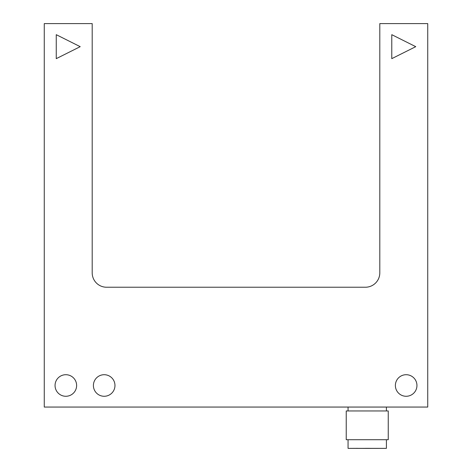 <?xml version="1.0" encoding="UTF-8"?>
<svg xmlns="http://www.w3.org/2000/svg" width="472" height="472" viewBox="0 0 472 472"><rect width="100%" height="100%" fill="white"/><g stroke="black" fill="none" stroke-linecap="round" stroke-linejoin="round"><path stroke-width="0.71" d="M388.249 410.953L388.249 439.715L346.23 439.715L346.23 410.953L388.249 410.953M416.947 385.494A10.785 10.785 0 0 1 406.162 396.273A10.785 10.785 0 0 1 395.377 385.494A10.785 10.785 0 0 1 406.162 374.709A10.785 10.785 0 0 1 416.947 385.494M114.967 385.494A10.785 10.785 0 0 1 104.188 396.273A10.785 10.785 0 0 1 93.403 385.494A10.785 10.785 0 0 1 104.188 374.709A10.785 10.785 0 0 1 114.967 385.494M76.623 385.494A10.785 10.785 0 0 1 65.838 396.273A10.785 10.785 0 0 1 55.053 385.494A10.785 10.785 0 0 1 65.838 374.709A10.785 10.785 0 0 1 76.623 385.494M92.199 272.851A14.378 14.378 0 0 0 106.584 287.23L365.416 287.23A14.378 14.378 0 0 0 379.801 272.851L379.801 23.6L427.732 23.6L427.732 407.059L44.268 407.059L44.268 23.6L92.199 23.6L92.199 272.851M386.409 439.715L386.409 448.365L367.234 448.4L348.059 448.365L348.059 439.715M348.059 448.365L386.409 448.365M350.46 448.365L384.013 448.365L350.46 448.365M386.409 407.059L386.409 410.953M348.059 410.953L348.059 407.059M369.629 448.335L364.838 448.347M364.838 448.388L369.629 448.388M357.646 448.341L352.855 448.353M352.855 448.365L357.646 448.365M391.784 58.652L391.784 34.68L415.749 46.669L391.784 58.652M56.251 58.652L56.251 34.68L80.216 46.669L56.251 58.652"/></g></svg>
